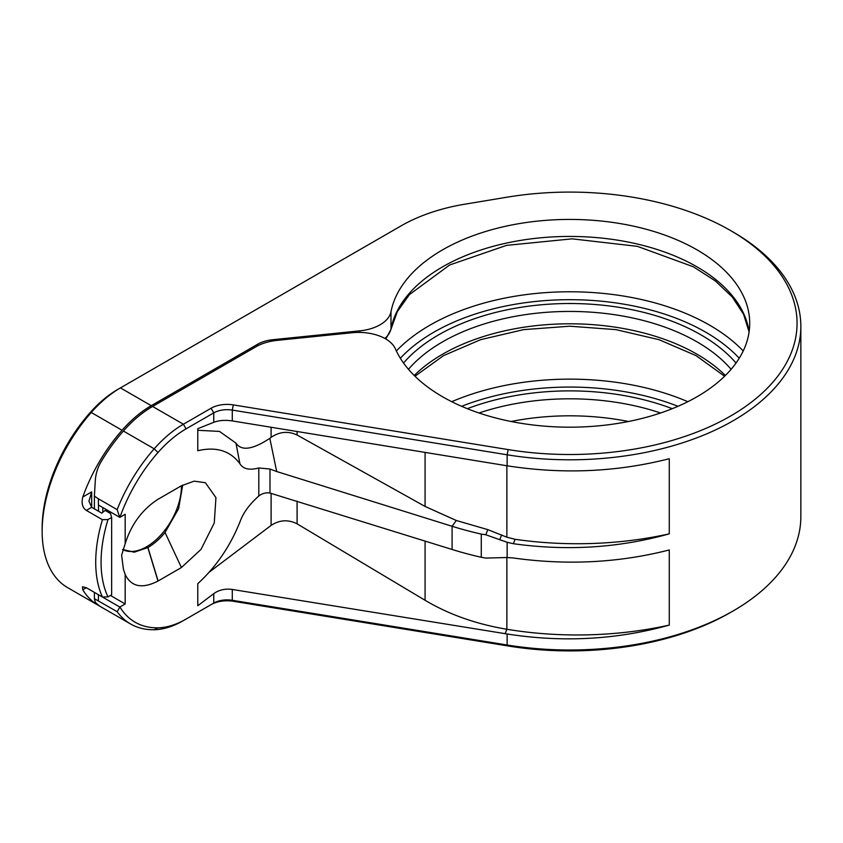 <?xml version="1.0" encoding="UTF-8"?>
<svg xmlns="http://www.w3.org/2000/svg" width="843" height="843" viewBox="0 0 843 843"><rect width="100%" height="100%" fill="white"/><g stroke="black" fill="none" stroke-linecap="round" stroke-linejoin="round"><path stroke-width="1.26" d="M211.077 604.631L213.753 603.082L211.077 604.631A22.729 13.119 180 0 1 233.311 601.28L508.16 645.991A227.273 131.213 0 0 0 730.502 612.471L733.178 610.922A231.056 133.394 0 0 0 800.85 516.601L800.85 326.399A231.056 133.394 180 0 1 507.138 454.798L232.278 410.088A18.936 10.938 0 0 0 213.753 412.88L186.061 428.866A90.907 52.487 120 0 0 158.041 452.47A119.316 68.884 120 0 0 119.917 517.317L125.175 514.283L125.175 543.746C131.287 524.314 142.214 509.499 157.989 499.298L181.424 485.768L194.164 481.153L205.386 482.723L215.945 497.644L214.259 522.966L201.024 549.383L181.424 567.529L157.989 581.069C142.214 589.078 131.287 586.886 125.175 574.505L125.175 603.967L119.917 607.002A119.316 68.884 120 0 0 158.041 627.824A90.907 52.487 120 0 0 186.061 619.078L213.753 603.082A18.936 10.938 180 0 1 232.278 600.29L507.138 645A231.056 133.394 0 0 0 733.178 610.922M511.1 421.5A179.917 103.879 180 0 1 628.478 421.5M481.279 557.286A263.258 151.993 0 0 1 452.08 549.467L269.992 493.05C265.914 492.407 262.184 493.387 258.801 495.99C249.349 504.409 243.058 513.081 239.918 522.017C230.213 546.232 216.166 566.791 197.778 583.683L197.778 605.727L213.753 593.662C219.011 589.879 225.186 588.477 232.278 589.457L507.138 633.989C562.861 642.682 616.897 639.711 669.268 625.085L669.268 549.952C619.099 562.808 567.128 565.484 513.355 557.992L507.138 557.508L507.138 542.291L485.8 534.768L481.279 534.093L481.279 557.286L485.8 558.087L507.138 557.508M507.138 542.291L513.355 543.714C567.128 551.196 619.099 547.908 669.268 533.851L669.268 458.708C616.897 472.091 562.861 474.451 507.138 465.8L232.278 420.92C225.186 419.867 219.011 420.33 213.753 422.311L197.778 428.687L197.778 450.731C216.166 446.39 230.213 450.731 239.918 463.745C243.058 469.045 249.349 470.457 258.801 467.97L269.992 469.024L276.704 471.532L269.823 438.328C252.7 449.656 241.414 451.247 235.956 443.112L219.486 431.416L197.778 430.278M452.08 549.467L452.08 526.274L276.704 471.532M239.918 463.745L235.956 443.112M102.414 597.013A123.099 71.075 -60 0 1 102.414 519.688L107.999 519.551A119.316 68.884 120 0 0 107.999 596.876L102.414 597.013L86.344 587.729L82.456 586.77L82.783 589.794A123.099 71.075 120 0 0 98.452 605.422L67.651 587.645A123.099 71.075 -60 0 1 42.15 531.29A123.099 71.075 -60 0 1 91.255 412.48A94.701 54.669 -60 0 1 120.444 387.896L401.057 225.882A147.725 85.291 180 0 1 464.683 204.227L506.98 197.199A227.273 131.213 180 0 1 730.502 230.518A227.273 131.213 180 0 1 765.876 389.635A227.273 131.213 180 0 1 508.16 449.593L233.311 404.893A22.729 13.119 0 0 0 211.077 408.244L183.384 424.229A94.701 54.669 120 0 0 154.195 448.813A123.099 71.075 -60 0 0 117.145 509.636L98.399 498.814L98.399 504.999L119.738 517.317L117.145 509.636M158.041 627.824L154.195 629.742A123.099 71.075 -60 0 1 130.591 623.978A123.099 71.075 -60 0 1 117.145 611.702L119.917 607.002M125.175 543.746L121.613 555.189L123.405 569.162L125.175 574.505M125.175 603.967L110.454 595.464M102.804 507.549L102.804 512.291M122.541 549.478L134.216 552.197L147.947 547.529C154.195 543.84 159.885 538.825 165.038 532.481L178.611 508.666L182.71 485.052M42.15 531.29L42.15 528.192A119.316 68.884 -60 0 1 89.748 413.038A90.907 52.487 -60 0 1 117.767 389.434L120.444 387.896L151.245 405.673L257.621 344.26A28.409 16.396 180 0 1 272.774 339.708L359.929 330.835A37.882 21.865 0 0 0 390.994 311.731A179.917 103.879 180 0 1 579.826 219.591A179.917 103.879 180 0 1 749.712 323.301A179.917 103.879 180 0 1 592.123 426.379A179.917 103.879 180 0 1 395.409 348.886A37.882 21.865 0 0 0 352.121 332.732L277.221 340.361A39.769 22.961 0 0 0 256.009 346.736L152.583 406.452L183.384 424.229L186.061 428.866M98.399 498.814L94.395 496.095L95.322 480.278C95.786 473.777 97.619 467.802 100.791 462.322A123.099 71.075 120 0 1 123.394 431.026A94.701 54.669 -60 0 1 152.583 406.452M94.395 592.387L94.395 598.678L95.322 602.366L99.822 606.222L130.591 623.978M117.145 611.702L94.395 598.678M102.414 519.688L86.344 510.415C82.445 507.855 81.255 503.387 82.783 497.012A123.099 71.075 120 0 1 122.056 430.257A94.701 54.669 120 0 1 151.245 405.673M98.452 605.422A123.099 71.075 120 0 0 99.179 605.843M119.738 607.013L98.399 594.694L98.399 600.88M94.395 496.095L94.395 508.877M98.505 505.062L98.505 511.248M117.767 389.434L120.444 387.896L117.767 389.434M122.667 549.562A49.242 28.43 120 0 0 160.37 535.537A49.242 28.43 120 0 0 181.424 486.443A49.242 28.43 120 0 0 181.424 485.768M82.783 497.012L91.697 491.859L88.926 501.185L91.697 507.317L86.344 510.415M107.999 596.876L111.655 594.768L111.655 517.444L110.454 513.503L105.09 510.415L101.782 513.145L91.697 507.317L91.697 491.859M107.999 519.551L111.655 517.444M730.502 230.518L733.178 232.067A231.056 133.394 180 0 1 800.85 326.399M506.875 557.508L506.875 629.268A255.682 147.609 0 0 0 669.268 625.085M208.621 572.618L271.109 525.41C279.528 519.868 288.19 519.341 297.094 523.84L425.083 600.29C448.929 614.473 476.19 624.126 506.875 629.268L505.147 633.673M297.094 431.5L297.094 435.02L425.083 506.443L456.305 520.489L487.812 529.636L506.875 537.212L515.084 539.299A255.682 147.609 0 0 0 669.268 533.851M499.91 539.33L501.669 534.862M513.355 543.714L515.084 539.299M487.812 529.636L485.8 534.768M456.305 520.489L452.08 526.274A263.258 151.993 0 0 0 481.279 534.093M297.094 435.02C288.18 430.857 279.518 431.637 271.109 437.338L269.823 438.328M154.195 629.742A94.701 54.669 120 0 0 183.384 620.617L186.061 619.078L183.384 620.617M258.801 495.99L258.801 467.97M213.753 603.082L213.753 593.662M213.753 422.311L213.753 412.88L211.077 408.244M269.992 493.05L269.992 469.024M232.278 420.92L232.278 410.088L233.311 404.893M158.041 452.47L154.195 448.813L123.394 431.026M157.989 581.069L147.841 547.581M181.424 567.529L165.038 532.481M158.115 580.985L147.947 547.529M89.748 413.038L91.255 412.48L122.056 430.257M257.621 345.851L257.621 344.26M82.783 589.794L86.344 587.729M507.138 465.8L507.138 454.798L508.16 449.593M508.16 645.991L507.138 645L507.138 633.989M232.278 589.457L232.278 600.29L233.311 601.28M506.875 465.768L506.875 537.212M425.083 452.406L425.083 506.443M425.083 541.037L425.083 600.29M271.109 427.264L271.109 437.338M271.109 493.271L271.109 525.41M297.094 501.09L297.094 523.84M272.774 340.972L272.774 339.708M359.929 330.835L359.929 332.416M384.851 338.454A37.882 21.865 0 0 0 390.994 328.738A179.917 103.879 180 0 1 572.46 236.451A179.917 103.879 180 0 1 749.111 331.805M390.994 311.731L390.994 328.738A5.68 4.615 11 0 1 390.92 329.455L397.274 311.741L409.382 294.639L449.646 264.987L506.527 245.376L572.123 238.843L637.392 246.346L693.357 266.778L715.338 280.93L732.23 296.957L743.547 314.186L749.09 331.942M414.229 375.493A179.917 103.879 180 0 1 725.359 375.493M731.102 369.308A179.917 103.879 0 0 0 569.794 311.436A179.917 103.879 0 0 0 408.476 369.308M660.554 412.996A179.917 103.879 0 0 0 479.024 412.996M736.034 363.027A185.608 107.156 0 0 0 569.794 303.512A185.608 107.156 0 0 0 403.544 363.027M672.25 408.686A185.608 107.156 0 0 0 467.338 408.686M677.983 406.305A192.236 110.981 0 0 0 461.606 406.305M451.743 401.689A197.915 114.269 180 0 1 687.846 401.689M739.227 358.243A192.236 110.981 0 0 0 569.794 299.686A192.236 110.981 0 0 0 400.362 358.243M396.368 350.973A197.915 114.269 180 0 1 569.794 291.773A197.915 114.269 180 0 1 743.21 350.973M414.998 376.241L443.502 355.641L480.552 339.697L523.619 329.634L569.794 326.209L615.97 329.634L659.036 339.687L696.086 355.641L724.59 376.241M385.831 339.012L390.92 329.455"/></g></svg>
